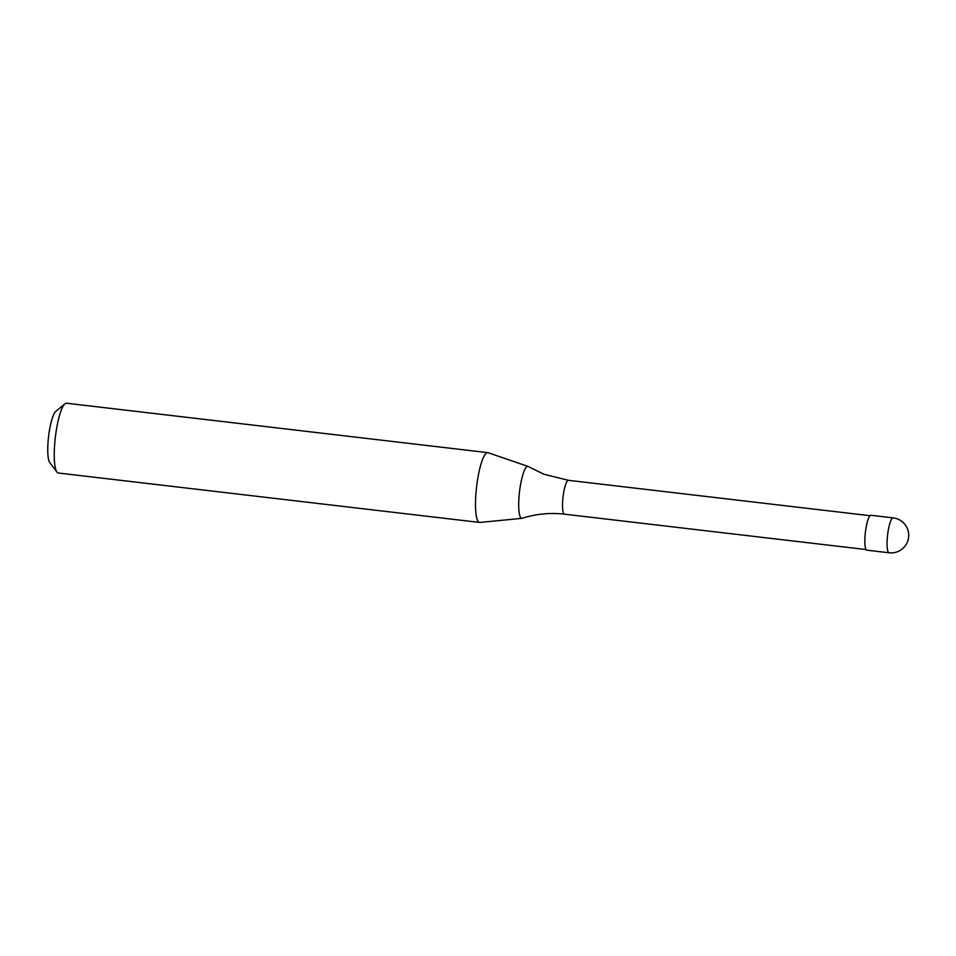 <?xml version="1.0" encoding="UTF-8"?>
<svg xmlns="http://www.w3.org/2000/svg" width="956" height="956" viewBox="0 0 956 956"><rect width="100%" height="100%" fill="white"/><g stroke="black" fill="none" stroke-linecap="round" stroke-linejoin="round"><path stroke-width="1.43" d="M893.358 517.937A17.567 3.561 96.7 0 0 893.179 517.889L870.964 515.284A17.567 3.561 96.7 0 0 865.491 531.405A17.567 3.561 96.7 0 0 866.865 550.178L889.08 552.783A17.567 17.567 0 0 0 897.481 518.953A17.567 17.567 0 0 0 893.179 517.889A17.567 3.561 96.7 0 0 887.706 534.01A17.567 3.561 96.7 0 0 888.901 552.735A17.567 3.561 96.7 0 0 889.08 552.783M568.641 480.366A17.041 3.454 96.7 0 0 568.462 480.318L543.928 474.236L528.298 466.552A26.159 5.306 96.7 0 0 528.106 466.444A26.159 5.306 96.7 0 0 528.059 466.432A26.159 5.306 96.7 0 0 519.682 490.38A26.159 5.306 96.7 0 0 521.462 518.272A26.159 5.306 96.7 0 0 521.964 518.331A26.159 5.306 96.7 0 0 522.227 518.283C535.934 513.898 550.023 512.524 564.494 514.173L866.064 549.557M528.059 466.432L488.086 452.702A35.133 7.122 96.7 0 0 487.775 452.642A35.133 7.122 96.7 0 0 476.829 484.883A35.133 7.122 96.7 0 0 479.589 522.43A35.133 7.122 96.7 0 0 479.9 522.442L521.964 518.331M487.775 452.642L66.514 403.217A35.133 7.122 96.7 0 0 64.96 403.802A35.133 7.122 96.7 0 0 55.568 435.458A35.133 7.122 96.7 0 0 56.954 472.085A35.133 7.122 96.7 0 0 58.328 473.017L479.589 522.43M64.96 403.802L55.783 411.379A26.35 5.342 96.7 0 0 48.744 435.123A26.35 5.342 96.7 0 0 49.772 462.585L56.954 472.085M870.044 515.702L568.462 480.318A17.041 3.454 96.7 0 0 563.156 495.961A17.041 3.454 96.7 0 0 564.315 514.125A17.041 3.454 96.7 0 0 564.494 514.173"/></g></svg>
